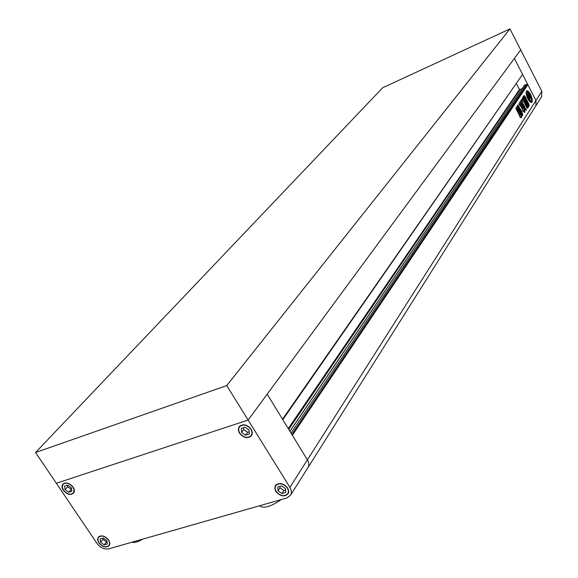 <?xml version="1.0" encoding="UTF-8"?>
<svg xmlns="http://www.w3.org/2000/svg" width="578" height="578" viewBox="0 0 578 578"><rect width="100%" height="100%" fill="white"/><g stroke="black" fill="none" stroke-linecap="round" stroke-linejoin="round"><path stroke-width="0.87" d="M102.812 538.132L102.971 539.375L106.525 541.882L107.031 541.738M100.167 538.906L100.615 542.337L104.177 544.852L107.306 543.949L106.872 540.517L103.296 537.995L100.167 538.906M99.004 542.807C102.711 546.94 106.063 547.792 109.069 545.379L109.618 542.93L108.498 540.047C104.799 535.914 101.446 535.047 98.441 537.439L97.87 539.903L99.004 542.807M102.971 539.375L100.615 542.337M106.525 541.882L104.177 544.852M67.351 485.231L67.575 486.857L71.528 489.277M71.802 491.235L71.304 487.673L67.684 485.123L64.57 486.141L65.083 489.696L68.688 492.239L71.802 491.235M63.486 490.216C67.084 494.313 70.4 495.209 73.428 492.897L74.107 490.281L72.915 487.153C69.324 483.056 66.008 482.153 62.973 484.429L62.28 487.066L63.486 490.216M67.575 486.857L65.083 489.696M71.173 489.393L68.688 492.239M243.598 427.691L243.714 429.512L247.673 432.286L249.154 431.802M249.284 434.006L249.046 430.003L245.058 427.214L241.322 428.435L241.575 432.431L245.549 435.205L249.284 434.006M239.66 433.052C243.873 437.849 247.789 438.608 251.408 435.321L252.059 432.517L250.982 429.375C246.792 424.577 242.883 423.804 239.249 427.041L238.57 429.873L239.66 433.052M243.714 429.512L241.575 432.431M247.673 432.286L245.549 435.205M279.925 486.365L279.99 487.753L283.899 490.491L285.568 490.007M277.823 486.979L278.004 490.823L281.927 493.569L285.676 492.485L285.503 488.641L281.565 485.888L277.823 486.979M276.082 491.379C280.438 496.22 284.398 496.928 287.967 493.496L288.458 490.924L287.447 488.078C283.112 483.244 279.152 482.514 275.576 485.903L275.056 488.504L276.082 491.379M279.99 487.753L278.004 490.823M283.899 490.491L281.927 493.569M142.947 539.079C137.867 542.02 134.255 543.053 132.095 542.178M281.327 499.544C270.706 506.783 263.467 508.864 259.601 505.793L259.58 505.757M35.547 452.516L226.728 385.569L248.128 420.047L520.677 49.874L248.128 420.047L56.326 483.251L96.981 543.392C100.42 547.756 104.336 549.584 108.743 548.854L286.869 497.961L290.64 495.086C291.811 492.774 291.565 490.202 289.896 487.37L307.402 459.842C309.006 462.61 309.23 465.131 308.067 467.421L307.727 467.963L308.067 467.421C309.23 465.131 309.006 462.61 307.402 459.842L292.367 435.285L527.859 84.699L535.958 100.485L535.922 105.658L535.958 100.485L514.369 58.436L522.57 74.403L282.519 419.195L267.188 394.16L307.402 459.842L541.824 91.252L509.962 28.9L382.65 87.777L35.547 452.516L56.326 483.251L248.128 420.047L289.896 487.37M239.422 433.124C243.808 438.138 247.897 438.926 251.676 435.501L252.348 432.575L251.228 429.295C246.857 424.295 242.782 423.479 238.989 426.86L238.281 429.815L239.422 433.124M63.284 490.281C67.041 494.551 70.502 495.483 73.659 493.077C74.764 491.43 74.584 489.436 73.117 487.088C69.374 482.818 65.914 481.871 62.756 484.248C61.622 485.903 61.795 487.911 63.284 490.281M98.802 542.865C102.667 547.171 106.164 548.067 109.3 545.545L109.871 542.995L108.7 539.989C104.849 535.683 101.352 534.773 98.217 537.265L97.617 539.838L98.802 542.865M275.836 491.452C280.381 496.502 284.513 497.239 288.234 493.655L288.747 490.975L287.692 488.005C283.169 482.962 279.044 482.204 275.316 485.737L274.774 488.446L275.836 491.452M226.728 385.569L509.962 28.9M530.633 94.474C529.181 91.808 527.909 90.558 526.811 90.732C525.575 91.873 525.915 94.546 527.822 98.773C529.275 101.432 530.546 102.674 531.637 102.501C532.873 101.36 532.54 98.686 530.633 94.474M529.831 94.192L526.522 90.919M528.415 96.728L528.942 97.4L528.379 95.052L530.17 98.535L529.145 99.691M528.032 99.163L528.682 100.11L529.21 99.886L527.064 95.269L526.587 95.717M519.073 110.08L519.781 111.438L518.401 113.505L517.772 112.067L519.073 110.08M521.977 115.203L521.508 117.666L520.857 116.958L520.366 117.659L519.622 116.019L521.24 113.57L521.977 115.203L520.98 116.142L521.522 115.911M523.495 97.624L525.445 101.41L525.64 104.228L527.346 108.209L524.838 104.054L524.586 101.425L523.95 102.277L522.252 99.344L522.346 98.231L523.661 100.124L522.967 96.952L524.911 101.634L525.445 101.41M527.028 102.162L528.805 106.475L527.938 107.746L527.317 107.111L525.547 102.797L526.421 101.54L528.039 105.391L528.574 105.16M520.171 108.931L517.758 104.885L517.715 106.28L522.382 115.672L522.823 114.798L521.168 110.254L520.214 108.91L519.405 108.967L519.947 108.736M526.255 110.427L526.11 109.191L524.694 107.58L526.168 110.463M522.151 106.843L522.7 109.163L522.302 109.769L523.184 111.785L523.668 111.128L524.745 112.652L524.622 109.618L523.74 107.602L523.249 107.999L522.187 104.632L521.146 103.202L522.151 106.843M521.696 106.619L522.115 108.426L520.034 105.131L521.696 106.619L521.161 106.851L521.681 108.158M524.434 98.462L524.925 98.108L524.188 95.406L525.684 97.4L526.471 99.113L525.698 99.784L525.922 100.29L526.37 99.705L527.143 100.623L529.036 104.293L529.087 105.622M525.583 101.316L526.182 100.991L527.1 101.901L529.058 105.644M526.023 101.128L525.554 101.266L523.589 97.458L523.538 96.129L524.947 98.39M524.174 107.248L524.68 107.06M520.879 103.794L520.337 104.018L520.894 103.968L520.944 102.718L522.057 103.585L523.711 106.959L524.26 107.689L524.614 107.096M520.894 103.968L520.381 104.741M521.847 100.413L521.313 100.644L521.826 102.653L522.006 103.216L522.541 102.985L521.847 100.413L521.103 99.712L521.089 101.41L520.467 101.266L518.943 103.556L519.701 105.579L519.897 104.596L520.359 104.763M522.541 102.985L524.802 106.879M520.764 113.324L519.384 115.39L518.755 113.96L520.055 111.966L520.764 113.324L519.131 115.224M517.043 106.33L518.596 108.519L518.885 109.892L517.577 111.821L515.822 108.158L517.043 106.33M291.832 434.403L526.912 85.111L527.859 84.699M291.03 433.103L526.479 84.272L526.912 85.111M524.398 85.385L526.479 84.272M516.443 83.731L519.427 89.518L522.042 88.766M282.801 419.664L521.898 75.364M524.571 108.079L525.091 107.862M525.763 110.138L525.575 109.423L526.11 109.191M525.575 109.423L524.578 108.122M523.328 108.086L522.714 108.223L521.045 103.585M522.714 108.223L523.249 107.999M524.362 110.456L523.82 110.687L524.08 109.849L523.451 107.985M523.74 110.369L524.282 110.145M523.82 110.687L524.26 111.54L524.802 111.308M524.26 111.54L524.477 112.515M523.148 111.352L523.646 111.142M519.969 105.492L520.438 105.29M521.161 106.851L519.976 105.608M521.775 113.729L519.658 109.148L520.214 108.91M522.317 115.008L522.823 114.798M522.418 115.723L522.353 115.224M519.405 108.967L517.469 105.275M528.039 105.391L528.27 106.699L528.805 106.475M528.27 106.699L527.663 107.638M526.291 103.411L526.471 103.859L526.609 102.956L525.756 103.643L525.937 104.091L526.442 103.852M526.103 103.195L525.756 103.643M526.876 104.546L527.057 104.994L527.187 104.091L526.341 104.777L526.522 105.225L527.02 104.986M526.688 104.329L526.341 104.777M527.945 105.673L527.736 105.261L527.642 106.128L527.945 105.673M527.273 105.463L527.736 105.261M527.201 105.492L526.926 105.911L527.461 105.68M526.926 105.911L527.1 106.359L527.606 106.121M526.493 102.385L526.153 101.88M525.156 97.631L525.525 97.494M525.091 97.682L524.159 95.702M525.966 99.257L525.25 97.646M525.489 99.532L525.171 100.016L525.698 99.784M525.395 100.521L525.901 100.29L525.395 100.521L525.171 100.016M528.733 105.073L526.103 100.045M528.502 104.524L529.036 104.293M523.285 96.562L524.058 96.757M523.524 96.988L524.311 98.52L524.846 98.289M524.911 101.634L525.019 102.075L525.554 101.851M525.019 102.075L524.745 102.487L525.279 102.263M524.745 102.487L525.106 104.452L525.64 104.228M525.106 104.452L526.854 107.855L527.396 107.624M527.028 108.209L527.468 108.021M524.022 101.677L523.726 102.133M522.093 98.614L522.75 98.592M522.216 98.816L522.902 100.153L523.437 99.922M522.96 97.855L522.707 97.407M523.928 107.356L524.405 107.183M520.337 104.018L520.402 102.949L520.944 102.718M520.352 104.199L520.077 104.611M519.897 104.596L519.275 104.885M521.313 100.644L521.002 100.211M522.006 103.216L523.126 105.384L523.661 105.153M523.242 105.499L523.762 105.268L523.126 105.384M524.26 107.103L523.668 105.319M520.98 116.142L521.609 116.221M521.067 116.445L521.233 117.5M521.435 115.434L520.959 113.967M520.222 113.555L519.846 112.284M518.863 110.405L519.239 111.67L519.781 111.438M519.239 111.67L518.148 113.339M516.848 106.619L517.259 107.226L517.801 106.988M517.259 107.226L518.054 108.751L518.596 108.519M518.054 108.751L518.343 110.123L518.885 109.892M518.343 110.123L517.31 111.698M517.852 109.032L517.527 108.404L516.97 109.235L517.245 109.928L517.852 109.032M517.079 108.592L516.429 109.466L516.696 110.16L517.202 109.907M529.21 99.886L527.064 95.269M530.062 98.116L530.871 97.458L530.228 98.448L528.437 94.965L529.607 95.478L529.723 96.201L529.282 95.753L529.918 96.988L530.264 96.454L529.434 94.915L528.371 94.46L527.945 92.22L527.411 92.191L526.847 93.867L528.097 94.886L529.022 98.368L529.369 97.834L528.733 96.598M529.152 95.811L528.552 95.182M528.921 95.912L529.282 95.753M529.556 97.14L529.918 96.988M527.346 92.22L526.32 94.098L526.847 93.867M526.32 94.098L527.57 95.11L528.097 94.886M527.57 95.11L527.512 95.616M528.595 98.549L529.022 98.368M528.299 96.15L528.567 96.671M529.253 98.007L529.643 98.759L530.17 98.535M529.643 98.759L529.101 99.589M529.058 99.951L529.246 100.738L529.773 100.507L529.527 99.524M529.773 100.507L531.045 101.042L531.399 98L530.871 97.458M529.246 100.738L530.582 101.237M530.192 96.569L530.582 97.191L531.11 96.967L528.718 92.755L528.198 92.986M529.253 94.749L528.364 93.867L528.87 93.636L528.718 92.755M529.397 94.879L529.867 94.676L528.87 93.636M529.867 94.676L531.11 96.967M531.392 102.544L531.081 96.974M541.824 91.252L541.535 96.757M289.961 431.354L524.586 85.096M288.718 429.331L519.904 89.691M288.256 428.565L519.427 89.518M521.652 104.864L522.187 104.632M524.08 109.849L524.622 109.618M520.626 110.485L521.168 110.254M517.715 105.695L518.256 105.463M526.031 103.224L526.565 103M526.616 104.358L527.15 104.134M526.609 100.847L527.143 100.623M520.352 101.547L520.886 101.316M521.826 102.653L522.368 102.429M516.978 108.635L517.527 108.404M516.429 109.466L516.97 109.235M529.08 95.702L529.607 95.478M527.801 96.931L528.227 96.75M527.924 97.234L528.343 97.053M530.228 96.519L530.705 96.309M99.38 536.268L98.65 537.172M64.006 483.273L63.219 484.162M240.383 425.509L239.559 426.622M276.573 484.371L275.829 485.513M541.781 96.36L290.64 495.086M239.314 426.427L238.989 426.86M275.576 485.332L275.316 485.737M288.697 492.34L287.967 493.496M252.225 434.194L251.408 435.321M74.208 492.001L73.428 492.897M109.784 544.462L109.069 545.379M289.91 431.275L524.441 85.226M522.823 108.324L523.365 108.093M523.133 111.352L523.668 111.128M526.471 103.859L525.937 104.091M526.609 102.956L526.074 103.18M527.057 104.994L526.522 105.225M527.187 104.091L526.652 104.322M527.772 105.225L527.244 105.449M527.642 106.128L527.1 106.359M525.034 97.74L525.568 97.509M525.648 99.394L526.153 99.17M525.655 101.215L526.161 100.998M523.126 100.355L523.661 100.124M523.971 107.335L524.506 107.103M520.554 101.641L521.089 101.41M517.585 108.339L517.043 108.57M517.245 109.928L516.696 110.16M530.51 101.266L531.045 101.042"/></g></svg>
